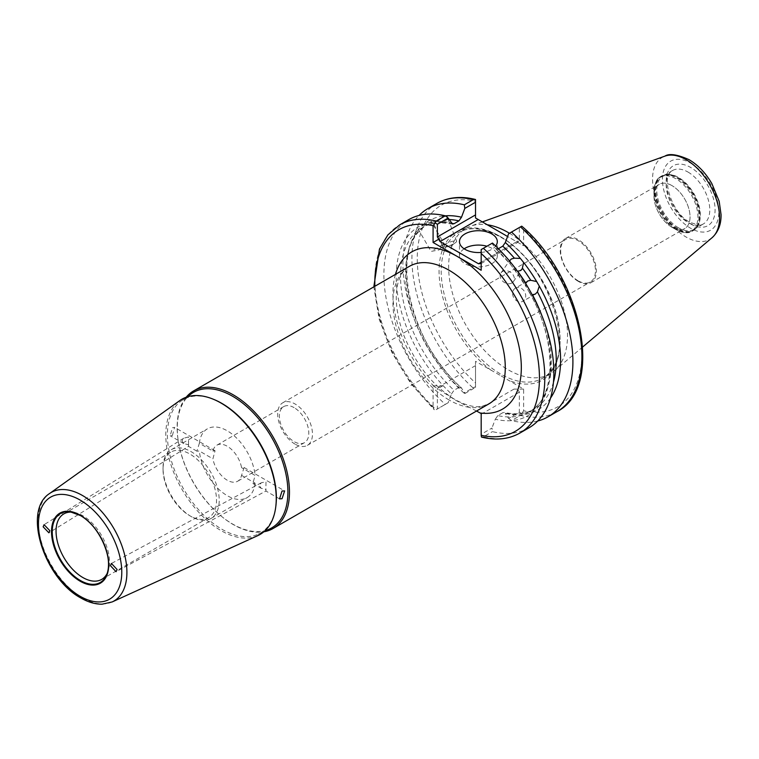 <?xml version="1.0" encoding="UTF-8"?>
<svg xmlns="http://www.w3.org/2000/svg" width="759" height="759" viewBox="0 0 759 759"><rect width="100%" height="100%" fill="white"/><g stroke="black" fill="none" stroke-linecap="round" stroke-linejoin="round"><path stroke-width="0.57" stroke-dasharray="3.79 2.85" d="M515.389 288.135A7.562 6.176 60 0 0 513.815 297.775A7.562 6.176 60 0 0 522.951 301.238A7.562 6.176 60 0 0 524.516 291.598A7.562 6.176 60 0 0 515.389 288.135L527.78 280.982M525.75 283.145L525.94 286.504L529.64 292.908L532.457 294.748M535.342 294.084L522.951 301.238M511.86 282.974A7.562 5.968 -144.9 0 1 502.771 281.257A7.562 5.968 -144.9 0 1 501.035 272.861A7.562 5.968 -144.9 0 1 502.591 271.447A7.562 5.968 -144.9 0 1 511.68 273.164A7.562 5.968 -144.9 0 1 513.416 281.561A7.562 5.968 -144.9 0 1 511.86 282.974M517.629 271.257L514.26 269.388L510.352 264.227L495.285 248.307A109.163 63.025 60 0 1 510.352 264.227L509.422 261.039A106.592 61.545 60 0 0 497.819 249.028L495.285 248.307L491.974 243.326L492.458 243.051M188.46 436.985L183.725 438.218L181.885 440.913L183.811 443.626L188.46 444.708C188.536 446.833 188.574 446.852 188.583 444.774L188.46 436.985M212.909 451.102L215.072 450.751L212.909 458.825A20.806 12.011 -120 0 0 227.235 480.219A20.806 12.011 -120 0 0 237.633 481.253A20.806 12.011 -120 0 0 241.561 475.362L244.113 467.516L241.561 467.639A20.806 12.011 -120 0 0 227.235 446.245A20.806 12.011 -120 0 0 216.827 445.21A20.806 12.011 -120 0 0 212.909 451.102L199.351 443.275L196.885 451.169L199.351 450.998L212.909 458.825M172.426 435.448L174.551 427.355L172.426 427.734L170.196 435.761L172.426 435.448M196.885 451.169L188.545 446.358L48.889 532.818M188.46 444.708C188.536 446.833 188.574 446.852 188.583 444.774M433.835 249.787L444.176 243.819L433.835 249.787M427.526 221.581L424.338 226.59A106.592 61.545 -120 0 0 458.967 387.422L461.5 388.143A109.163 63.025 60 0 1 427.526 221.581L430.163 220.063A109.163 63.025 60 0 1 443.218 216.03L443.749 215.461M436.804 203.45A120.197 69.392 -120 0 0 472.961 387.877L463.977 393.067L465.03 393.447L461.055 387.422C408.902 342.508 389.405 247.017 424.642 226.381L419.366 229.465L418.038 228.82L417.497 227.377L420.135 225.85A109.163 63.025 60 0 1 433.18 221.827L433.797 223.307L426.065 225.594A106.592 61.545 60 0 1 434.195 223.08L439.157 220.214L443.218 216.03M439.157 220.214A106.592 61.545 -120 0 0 431.036 222.729L431.14 221.248L430.163 220.063M431.036 222.729L426.065 225.594L420.135 225.85M454.195 243.506A7.562 1.603 -21.2 0 0 455.58 242.605A7.562 1.603 -21.2 0 0 456.614 241.182A7.562 1.603 -21.2 0 0 452.241 241.353A7.562 1.603 -21.2 0 0 444.926 244.332A7.562 1.603 -21.2 0 0 442.506 246.656A7.562 1.603 -21.2 0 0 444.233 247.007A7.562 1.603 -21.2 0 0 454.195 243.506M456.614 241.182L447.43 217.501L447.364 219.484L442.402 222.349L440.552 222.681L436.406 221.533A109.163 63.025 60 0 1 451.472 223.013M464.147 248.81A18.918 10.92 0 0 0 459.48 255.992A18.918 10.92 0 0 0 465.02 263.715A18.918 10.92 0 0 0 485.637 266.077A18.918 10.92 0 0 0 497.306 255.992A18.918 10.92 0 0 0 491.766 248.269A18.918 10.92 0 0 0 486.927 246.248M107.19 573.377A37.827 21.84 -120 0 0 107.778 572.068A37.827 21.84 -120 0 0 82.797 515.74A37.827 21.84 -120 0 0 73.253 512.259A37.827 21.84 -120 0 0 71.83 512.116M295.08 444.138A24.592 14.193 60 0 1 279.008 422.469A24.592 14.193 60 0 1 282.784 402.773A24.592 14.193 60 0 1 295.08 403.987A24.592 14.193 60 0 1 311.143 425.657A24.592 14.193 60 0 1 307.367 445.353A24.592 14.193 60 0 1 295.08 444.138M294.103 407.64A20.806 12.011 -120 0 0 283.695 406.606A20.806 12.011 -120 0 0 280.507 423.275A20.806 12.011 -120 0 0 294.103 441.615A20.806 12.011 -120 0 0 304.501 442.639A20.806 12.011 -120 0 0 307.689 425.97A20.806 12.011 -120 0 0 294.103 407.64M578.054 280.764A24.592 14.193 60 0 1 561.992 259.094A24.592 14.193 60 0 1 565.768 239.389A24.592 14.193 60 0 1 578.054 240.612A24.592 14.193 60 0 1 594.117 262.272A24.592 14.193 60 0 1 590.35 281.978A24.592 14.193 60 0 1 578.054 280.764M266.001 489.479C265.935 491.519 265.897 491.5 265.887 489.413L266.001 481.756L261.276 482.79L259.198 485.551L261.191 488.303L266.001 489.479C265.935 491.519 265.897 491.5 265.887 489.413M279.54 498.891L265.925 491.026L116.08 571.707M241.561 475.362L255.119 483.189L252.851 483.483L255.119 475.466L241.561 467.639M199.351 443.275A39.715 22.931 60 0 1 207.378 428.835A39.715 22.931 60 0 1 227.235 430.799A39.715 22.931 60 0 1 255.119 475.466M255.119 483.189A39.715 22.931 60 0 1 247.092 497.629A39.715 22.931 60 0 1 227.235 495.665A39.715 22.931 60 0 1 199.351 450.998M191.126 516.509L191.126 516.509A39.715 22.931 60 0 1 163.033 467.867A39.715 22.931 60 0 1 171.268 449.679A39.715 22.931 60 0 1 191.126 451.652A39.715 22.931 60 0 1 217.074 486.652A39.715 22.931 60 0 1 210.983 518.473A39.715 22.931 60 0 1 191.126 516.509L189.788 515.74A37.827 21.84 60 0 1 163.033 469.413A37.827 21.84 60 0 1 170.87 452.089A37.827 21.84 60 0 1 189.788 453.967A37.827 21.84 60 0 1 214.493 487.297A37.827 21.84 60 0 1 208.697 517.61A37.827 21.84 60 0 1 189.788 515.74L191.126 516.509M257.832 535.607A78.101 45.094 60 0 1 221.021 530.588A78.101 45.094 60 0 1 170.604 463.749A78.101 45.094 60 0 1 179.855 400.543M214.446 399.699A77.057 44.487 -120 0 0 181.268 400.932A77.057 44.487 -120 0 0 172.141 463.294A77.057 44.487 -120 0 0 221.884 529.232A77.057 44.487 -120 0 0 258.202 534.184A77.057 44.487 -120 0 0 275.859 506.073M191.344 393.741A78.243 45.179 -120 0 0 178.251 440.837A78.243 45.179 -120 0 0 222.131 516.851A78.243 45.179 -120 0 0 232.586 524.033A78.243 45.179 -120 0 0 269.464 529.061M186.173 397.232A79.439 45.863 -120 0 0 178.137 440.135A79.439 45.863 -120 0 0 222.691 517.296A79.439 45.863 -120 0 0 233.298 524.592A79.439 45.863 -120 0 0 263.857 531.793M671.99 185.623A25.521 14.734 -120 0 0 659.229 184.352A25.521 14.734 -120 0 0 655.321 204.807A25.521 14.734 -120 0 0 671.99 227.292A25.521 14.734 -120 0 0 684.751 228.554A25.521 14.734 -120 0 0 688.66 208.108A25.521 14.734 -120 0 0 671.99 185.623A25.531 14.744 60 0 1 690.045 216.875A25.531 14.744 60 0 1 671.99 227.302L675.927 229.579A31.1 17.96 60 0 1 653.935 191.486A31.1 17.96 60 0 1 675.927 178.782A31.1 17.96 60 0 1 697.919 216.875A31.1 17.96 60 0 1 675.927 229.579L671.99 227.302A25.531 14.744 60 0 1 653.935 196.031A25.531 14.744 60 0 1 671.99 185.604M578.301 281.38A25.521 14.734 60 0 1 561.622 258.895A25.521 14.734 60 0 1 565.54 238.449A25.521 14.734 60 0 1 578.301 239.711A25.521 14.734 60 0 1 594.971 262.197A25.521 14.734 60 0 1 591.052 282.642A25.521 14.734 60 0 1 578.301 281.38M678.555 227.833A30.825 17.799 60 0 1 658.414 200.67A30.825 17.799 60 0 1 663.138 175.965A30.825 17.799 60 0 1 670.776 174.655A30.825 17.799 60 0 1 678.555 177.492A30.825 17.799 60 0 1 698.916 223.402A30.825 17.799 60 0 1 693.973 229.36A30.825 17.799 60 0 1 678.555 227.833M509.441 233.241A84.069 48.538 60 0 1 562.049 303.439A84.069 48.538 60 0 1 554.231 370.999A84.069 48.538 60 0 1 550.123 373.893A84.069 48.538 60 0 1 508.084 369.728A84.069 48.538 60 0 1 453.161 295.64A84.069 48.538 60 0 1 466.045 228.279A84.069 48.538 60 0 1 470.608 226.163A84.069 48.538 60 0 1 487.287 224.768M374.861 286.276A116.412 67.209 -120 0 0 433.085 407.526L433.085 385.838L455.912 400.42L476.538 411.017M499.745 375.117L475.532 361.322L475.532 383.02A116.412 67.209 60 0 1 417.26 258.468A116.412 67.209 60 0 1 475.532 201.211L475.532 217.985L523.625 245.755L523.625 228.971A116.412 67.209 60 0 1 581.897 353.523A116.412 67.209 60 0 1 523.625 410.78L523.625 389.092L499.745 375.117M541.765 315.327A106.592 61.545 60 0 1 529.213 411.976A106.592 61.545 60 0 1 497.819 415.581L502.781 412.716A106.592 61.545 -120 0 0 534.175 409.11A106.592 61.545 -120 0 0 553.453 382.185M513.577 268.24A109.163 63.025 60 0 1 526.623 287.338M528.976 427.81A120.197 69.392 60 0 1 492.458 431.624L491.974 428.038L481.178 434.271L481.178 413.598M529.26 291.902A109.163 63.025 60 0 1 495.285 419.234L491.974 428.038M550.531 398.096A109.163 63.025 60 0 1 505.314 413.437L504.27 412.403L502.781 412.716M523.625 389.092L513.995 389.092C516.851 389.073 518.634 390.098 519.346 392.185L519.346 412.232L508.625 418.418L505.314 413.437M508.625 418.418L511.5 420.628L520.484 415.439A120.197 69.392 -120 0 0 557.002 411.634M537.733 421.008A120.197 69.392 60 0 1 511.5 420.628M497.819 415.581L495.285 419.234M442.506 246.656L433.797 223.307M433.085 385.838L442.715 385.838L438.93 386.739L437.364 388.921L437.364 408.968L448.161 402.735L451.472 393.94A109.163 63.025 60 0 1 417.497 227.377M451.472 393.94L454.005 390.287A106.592 61.545 60 0 1 419.366 229.465M448.161 402.735L445.296 404.395A120.197 69.392 60 0 1 408.778 219.626M436.406 221.533L433.18 221.827M458.967 387.422L454.005 390.287M463.977 393.067A120.197 69.392 60 0 1 419.053 215.442M465.03 393.447L475.532 387.384L475.532 366.882C475.532 365.212 475.532 365.212 475.532 366.882C475.532 365.212 475.532 365.212 475.532 366.882L475.532 361.322M445.296 404.395L436.226 409.632A120.197 69.392 60 0 1 399.708 224.863M519.906 433.047A120.197 69.392 60 0 1 483.388 436.861L492.458 431.624M498.369 248.705L497.819 249.028M481.178 252.424A18.918 10.92 0 0 0 495.674 246.068M508.625 233.715L519.346 227.529L519.346 240.195L481.178 262.225L516.67 241.732L507.581 236.485M481.178 270.261L481.178 249.559L491.974 243.326M483.388 436.861L481.178 436.985L481.178 434.271M519.346 227.529L521.699 226.163L523.625 228.971M516.67 241.732L523.625 245.755M481.178 263.506L517.78 242.377L519.346 240.195M475.532 201.211L475.532 199.513M523.625 410.78L520.484 415.439M519.346 412.232L521.699 413.589M472.961 387.877L475.532 386.786L475.532 383.02M475.532 387.384L475.532 386.786M437.364 408.968L436.226 409.632M433.085 407.526L434.271 409.756L410.875 383.627L391.938 352.499L379.187 319.235L373.836 286.864M687.977 172.046A30.825 17.799 60 0 1 708.119 199.219A30.825 17.799 60 0 1 703.394 223.924A30.825 17.799 60 0 1 687.977 222.396A30.825 17.799 60 0 1 667.835 195.224A30.825 17.799 60 0 1 672.569 170.519A30.825 17.799 60 0 1 687.977 172.046M690.643 223.933A34.591 19.971 -120 0 0 715.092 209.807A34.591 19.971 -120 0 0 690.643 167.445A34.591 19.971 -120 0 0 666.184 181.562A34.591 19.971 -120 0 0 690.643 223.933M112.133 601.953A62.693 36.195 60 0 1 82.589 597.931A62.693 36.195 60 0 1 42.115 544.279A62.693 36.195 60 0 1 49.544 493.549M677.92 228.62A31.347 18.093 60 0 1 656.127 195.091A31.347 18.093 60 0 1 670.017 174.551A31.347 18.093 60 0 1 677.92 177.435A31.347 18.093 60 0 1 698.631 224.114A31.347 18.093 60 0 1 677.92 228.62M676.686 229.503A31.546 18.216 60 0 1 656.07 201.704A31.546 18.216 60 0 1 660.909 176.42A31.546 18.216 60 0 1 676.686 177.986A31.546 18.216 60 0 1 697.293 205.784A31.546 18.216 60 0 1 692.455 231.068A31.546 18.216 60 0 1 676.686 229.503M677.389 229.095A31.546 18.216 60 0 1 656.782 201.296A31.546 18.216 60 0 1 661.611 176.012A31.546 18.216 60 0 1 677.389 177.578A31.546 18.216 60 0 1 697.995 205.376A31.546 18.216 60 0 1 693.166 230.66A31.546 18.216 60 0 1 677.389 229.095M712.056 237.719A47.362 27.343 60 0 1 686.06 237.007A47.362 27.343 60 0 1 654.495 193.042A47.362 27.343 60 0 1 664.95 156.117M690.643 163.128A39.876 23.026 60 0 1 718.839 211.97A39.876 23.026 60 0 1 690.643 228.25A39.876 23.026 60 0 1 662.436 179.409A39.876 23.026 60 0 1 690.643 163.128M500.646 236.732A84.069 48.538 60 0 1 555.569 310.82A84.069 48.538 60 0 1 542.685 378.181A84.069 48.538 60 0 1 500.646 374.016A84.069 48.538 60 0 1 445.723 299.938A84.069 48.538 60 0 1 458.616 232.567A84.069 48.538 60 0 1 500.646 236.732M434.157 386.454A90.786 52.418 60 0 1 395.439 274.397M449.11 399.993A79.439 45.863 60 0 1 397.213 329.994A79.439 45.863 60 0 1 409.386 266.343C394.452 274.862 391.834 303.107 403.816 335.298C415.809 364.538 432.801 385.914 454.783 399.433C465.191 405.173 473.967 407.517 481.092 406.463L488.824 403.93A79.439 45.863 60 0 1 449.11 399.993M491.253 370.401A85.587 49.411 60 0 1 439.205 266.324A85.587 49.411 60 0 1 499.574 236.115A85.587 49.411 60 0 1 559.952 336.038A85.587 49.411 60 0 1 507.904 380.012M442.402 222.349A106.592 61.545 60 0 1 451.558 223.231M449.157 219.522A106.592 61.545 -120 0 0 447.364 219.484M481.178 414.215L519.346 392.185M513.995 389.092L481.178 408.038M442.715 385.838L437.364 388.921M501.035 272.861L509.811 260.375M183.725 438.218L44.079 524.678M215.072 450.751L174.551 427.355M418.038 228.82L431.065 251.39L438.996 249.986L444.176 243.819L431.14 221.248M444.233 247.007L450.533 246.428L455.58 242.605M459.48 255.992L459.48 241.628M693.973 229.36L703.394 223.924C702.967 225.983 698.46 225.414 689.855 222.207C670.349 212.748 660.577 174.039 672.569 170.519L663.138 175.965M73.253 512.259L70.35 511.86M282.784 402.773L565.768 239.389M244.113 467.516L284.634 490.912M252.851 483.483L261.191 488.303M171.268 449.679L207.378 428.835M163.033 469.413L163.033 467.867M63.879 513.862L170.87 452.089M258.202 534.184L264.303 531.414M565.54 238.449L659.229 184.352M670.776 174.655L660.909 176.42C656.914 178.08 654.59 183.099 653.935 191.486L653.935 196.031M582.722 346.939L554.231 370.999M466.045 228.279L458.616 232.567C469.859 226.353 483.616 227.766 499.896 236.808C551.091 262.956 579.867 361.834 542.685 378.181L550.123 373.893M283.695 406.606L216.827 445.21M529.64 292.908C557.694 341.854 555.967 398.712 529.213 411.976L534.175 409.11C525.921 413.873 515.949 414.974 504.27 412.403M514.26 269.388L525.94 286.504M475.532 365.61L438.93 386.739M452.516 224.047L440.552 222.681M304.501 442.639L237.633 481.253M482.354 221.922L470.608 226.163M698.916 223.402L692.455 231.068C689.02 233.696 683.517 233.203 675.927 229.579M591.052 282.642L684.751 228.554M181.268 400.932L186.723 397.042M222.131 516.851L222.691 517.296M178.251 440.837L178.137 440.135M101.706 579.383L208.697 517.61M210.983 518.473L247.092 497.629M261.276 482.79L111.431 563.472M307.367 445.353L590.35 281.978M107.778 572.068L106.668 574.781M497.306 255.992L497.306 241.628M183.811 443.626L170.196 435.761M513.416 281.561L522.192 269.075"/><path stroke-width="1.14" d="M525.75 283.145L527.78 280.982L530.721 280.28A106.592 61.545 -120 0 0 522.59 268.382L520.617 270.508L517.629 271.257A106.592 61.545 60 0 1 525.75 283.145M553.453 382.185A106.592 61.545 -120 0 0 537.419 291.883L535.342 294.084L532.457 294.748A106.592 61.545 60 0 1 541.765 315.327M514.384 258.174A106.592 61.545 -120 0 0 502.781 246.163L505.314 242.51A109.163 63.025 60 0 1 520.38 258.43L514.384 258.174L511.357 258.98L509.422 261.039M509.811 260.375L509.479 260.925M49.828 530.683L44.079 524.678L43.14 526.812L48.889 532.818L49.828 530.683M443.218 216.03L446.434 215.746L447.307 217.207M495.674 246.068A18.918 10.92 0 0 0 497.306 241.628A18.918 10.92 0 0 0 491.766 233.905A18.918 10.92 0 0 0 471.159 231.542A18.918 10.92 0 0 0 459.48 241.628A18.918 10.92 0 0 0 465.02 249.35A18.918 10.92 0 0 0 481.178 252.424M486.927 246.248A18.918 10.92 0 0 0 464.147 248.81M71.83 512.116A37.827 21.84 -120 0 0 63.879 513.862A37.827 21.84 -120 0 0 58.082 544.175A37.827 21.84 -120 0 0 82.797 577.504A37.827 21.84 -120 0 0 101.706 579.383A37.827 21.84 -120 0 0 107.19 573.377M110.406 565.654L116.08 571.707L117.104 569.516L111.431 563.472L110.406 565.654M282.035 498.729L284.634 490.912L282.035 491.016L279.54 498.891L282.035 498.729M221.021 403.048A78.101 45.094 60 0 1 275.726 507.107A78.101 45.094 60 0 1 257.832 535.607L112.133 601.953A62.693 36.195 60 0 0 123.992 552.391A62.693 36.195 60 0 0 82.589 495.561A62.693 36.195 60 0 0 49.544 493.549L179.855 400.543A78.101 45.094 60 0 1 213.478 399.3A78.101 45.094 60 0 1 221.021 403.048M275.726 507.107L275.859 506.073A77.057 44.487 -120 0 0 221.884 403.409A77.057 44.487 -120 0 0 214.446 399.699L213.478 399.3M264.303 531.414L269.464 529.061A78.243 45.179 -120 0 0 284.264 467.183A78.243 45.179 -120 0 0 232.586 396.255A78.243 45.179 -120 0 0 191.344 393.741L186.723 397.042M263.857 531.793A79.439 45.863 -120 0 0 273.022 528.52A79.439 45.863 -120 0 0 285.194 464.869A79.439 45.863 -120 0 0 233.298 394.87A79.439 45.863 -120 0 0 193.583 390.932A79.439 45.863 -120 0 0 186.173 397.232M487.287 224.768A84.069 48.538 60 0 1 508.084 232.444A84.069 48.538 60 0 1 509.441 233.241M522.192 269.075L523.606 262.443A109.163 63.025 60 0 1 536.66 281.551L530.721 280.28M492.458 243.051A120.197 69.392 60 0 1 528.976 427.81L519.906 433.047A120.197 69.392 60 0 0 483.388 248.288L492.458 243.051M537.419 291.883L539.288 286.105L536.66 281.551M539.288 286.105A109.163 63.025 60 0 1 550.531 398.096M548.007 416.824L557.002 411.634A120.197 69.392 -120 0 0 520.484 226.865L511.5 232.055A120.197 69.392 60 0 1 548.007 416.824A120.197 69.392 60 0 1 537.733 421.008M511.5 232.055L508.625 233.715L505.314 242.51M520.38 258.43L523.606 262.443M373.836 286.864L379.462 249.066L387.887 234.882L399.708 224.863L408.778 219.626A120.197 69.392 60 0 1 445.296 215.822L448.161 218.032L437.364 224.266L437.364 236.931L475.532 214.901L475.532 202.226L464.812 208.412L461.5 217.216L458.967 220.869A106.592 61.545 -120 0 0 449.157 219.522M451.558 223.231A106.592 61.545 60 0 1 454.005 223.734L452.516 224.047L448.161 218.032M446.434 215.746A109.163 63.025 60 0 1 461.5 217.216M464.812 208.412L464.337 204.826L473.322 199.636A120.197 69.392 -120 0 0 436.804 203.45C447.924 197.207 460.722 195.86 475.219 199.418L473.322 199.636M419.053 215.442A120.197 69.392 60 0 1 427.82 208.64A120.197 69.392 60 0 1 464.337 204.826M454.005 223.734L458.967 220.869M476.538 411.017L481.178 413.598L481.178 435.286A116.412 67.209 -120 0 0 539.45 378.029A116.412 67.209 -120 0 0 481.178 253.478L481.178 270.261L457.127 256.381L433.085 242.491L433.085 225.717A116.412 67.209 -120 0 0 374.861 286.276M399.708 224.863A120.197 69.392 60 0 1 436.226 221.059L445.296 215.822M502.781 246.163L498.369 248.705M507.581 236.485L478.208 219.531L440.04 241.571L478.502 263.771L481.178 262.225M519.906 433.047C508.786 439.29 495.978 440.628 481.491 437.08L481.178 435.286M520.484 226.865L521.699 226.163L522.439 226.742C582.087 278.259 604.686 387.669 557.002 411.634M475.532 214.901L475.532 217.985L478.208 219.531M475.532 202.226L475.532 199.513M481.178 253.478L481.178 249.559L483.388 248.288M481.178 263.506L478.502 263.771M440.04 241.571L437.364 236.931M433.085 242.491L438.93 239.113M436.226 221.059L435.011 222.909L437.364 224.266M435.011 222.909L433.085 225.717M80.122 515.143A40.445 23.349 60 0 1 108.717 564.677A40.445 23.349 60 0 1 80.122 581.195A40.445 23.349 60 0 1 51.517 531.651A40.445 23.349 60 0 1 80.122 515.143M80.388 580.502A39.791 22.979 -120 0 0 106.668 574.781A39.791 22.979 -120 0 0 80.388 515.522A39.791 22.979 -120 0 0 70.35 511.86A39.791 22.979 -120 0 0 52.713 537.932A39.791 22.979 -120 0 0 80.388 580.502M80.122 500.058A58.917 34.013 60 0 1 121.782 572.22A58.917 34.013 60 0 1 80.122 596.27A58.917 34.013 60 0 1 38.462 524.118A58.917 34.013 60 0 1 80.122 500.058M686.06 159.656A47.362 27.343 60 0 1 716.297 199.162A47.362 27.343 60 0 1 712.056 237.719C718.232 232.055 721.23 224.341 721.05 214.579L719.181 201.325L711.876 183.659C705.728 173.071 698.128 165.073 689.068 159.665C677.294 154.438 669.248 153.252 664.95 156.117A47.362 27.343 60 0 1 686.06 159.656M395.439 274.397A90.786 52.418 60 0 1 457.127 256.381A90.786 52.418 60 0 1 520.257 353.457A90.786 52.418 60 0 1 480.105 412.981M193.583 390.932L409.386 266.343A79.439 45.863 60 0 1 449.11 270.27A79.439 45.863 60 0 1 500.997 340.279A79.439 45.863 60 0 1 488.824 403.93L273.022 528.52M70.35 511.86L80.274 515.484C99.258 525.484 114.135 559.241 106.668 574.781M49.544 493.549C22.144 510.873 44.591 578.766 80.9 598.007C88.177 602.21 95.245 604.268 102.085 604.183L112.133 601.953M712.056 237.719L582.722 346.939M427.82 208.64L436.804 203.45M664.95 156.117L482.354 221.922"/></g></svg>
